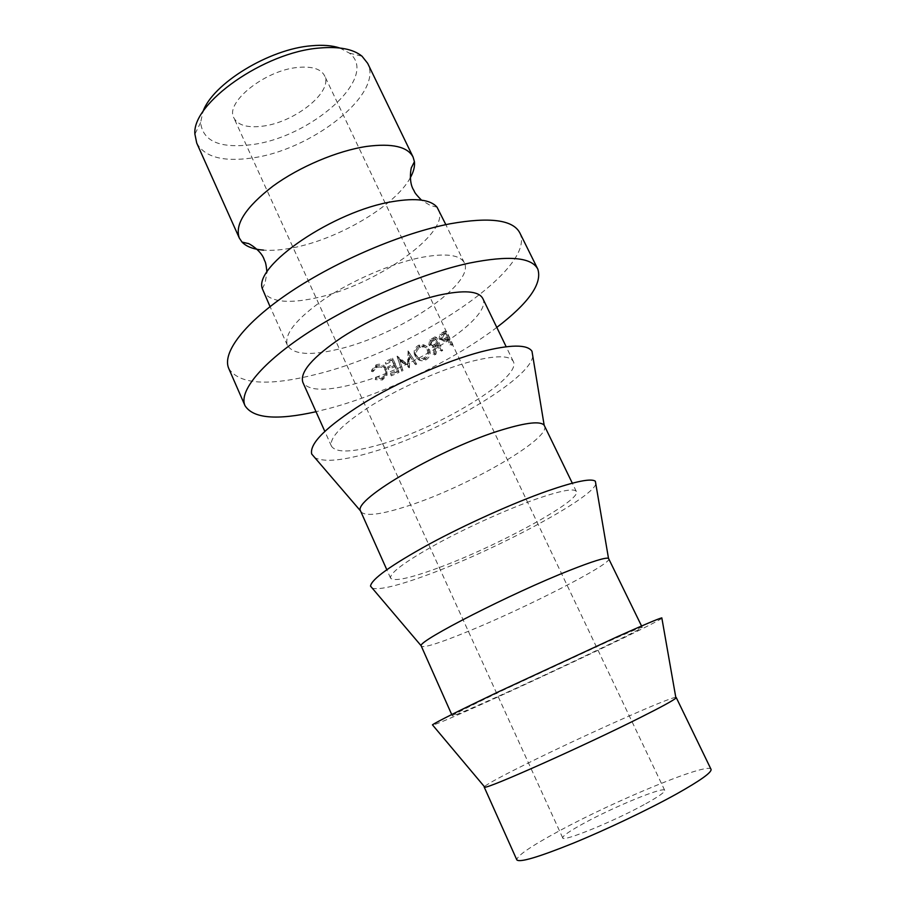 <?xml version="1.0" encoding="UTF-8"?>
<svg xmlns="http://www.w3.org/2000/svg" width="906" height="906" viewBox="0 0 906 906"><rect width="100%" height="100%" fill="white"/><g stroke="black" fill="none" stroke-linecap="round" stroke-linejoin="round"><path stroke-width="0.68" stroke-dasharray="4.53 3.4" d="M410.293 177.803C395.175 205.968 337.462 239.694 291.992 247.972C281.37 250.011 271.913 250.736 263.601 250.135M339.773 47.995L349.444 53.137C380.248 76.908 310.112 138.29 250.588 144.779C219.422 148.437 202.763 141.03 200.622 122.537L202.899 111.812M196.715 143.035C204.552 156.919 222.638 161.948 250.985 158.131C310.803 150.826 383.94 94.122 367.655 63.318M262.015 126.24C294.224 122.82 333.476 91.857 324.563 75.708C320.996 68.969 312.23 66.195 298.267 67.395C265.209 69.943 224.552 102.616 233.907 117.973C237.893 125.209 247.27 127.973 262.015 126.24M645.831 803.69C658.809 796.453 665.106 792.003 664.71 790.338C664.019 786.17 613.588 806.94 583.419 823.543C569.5 831.153 562.592 835.944 562.705 837.891C562.094 842.535 615.174 820.847 645.831 803.69M438.459 209.433C451.256 233.08 374.167 286.364 314.903 298.165C286.783 304.065 269.524 301.732 263.136 291.188M338.21 349.229C310.18 355.899 293.238 354.597 287.395 345.322C283.782 334.348 296.171 318.901 324.563 298.969C352.151 280.452 390.78 263.782 419.92 257.712C445.061 252.865 459.863 254.563 464.325 262.808C475.797 283.737 397.247 335.73 338.21 349.229M496.805 327.406C453.861 360.169 386.183 392.932 330.781 408.017L316.013 411.72M519.806 232.853C537.507 268.923 410.882 351.664 315.662 374.484C268.267 386.375 239.309 384.404 228.788 368.561M381.007 444.268C352.83 452.513 336.319 453.17 331.471 446.228C328.98 437.689 342.661 423.895 372.525 404.812C401.471 386.987 441.12 369.535 470.327 361.687C495.469 355.254 509.795 355.163 513.306 361.437C522.32 377.372 440.18 427.383 381.007 444.268M482.773 298.459C493.419 317.746 413.057 369.354 353.578 384.178C325.288 391.46 308.38 390.86 302.853 382.355M544.483 425.775C551.799 438.21 467.847 486.556 408.991 505.582C380.939 514.812 364.846 516.782 360.713 511.471M532.796 356.149C530.021 379.546 438.866 432.683 372.717 451.935C343.838 460.554 324.563 462.49 314.892 457.757M437.541 568.141C409.637 578.402 393.974 581.731 390.577 578.13C389.659 573.079 404.914 561.765 436.352 544.189C466.715 527.575 507.134 509.319 535.967 499.138C560.735 490.576 574.2 488.028 576.352 491.494C581.879 500.282 496.046 546.884 437.541 568.141M608.911 558.662C612.581 563.634 524.823 608.424 466.681 631.992C438.923 643.328 423.725 648.073 421.097 646.238M595.842 484.042C591.346 498.9 494.88 550.18 428.436 574.529C398.719 585.548 380.022 590.123 372.332 588.254M496.431 697.167C468.832 709.613 454.121 715.842 452.298 715.876C453.113 714.63 470.078 706.057 503.192 690.157L604.698 643.045C629.024 632.173 641.527 626.929 642.195 627.326C643.917 628.311 554.166 671.199 496.431 697.167M675.808 697.394C669.874 697.008 582.014 736.306 526.805 763.724C501.641 776.182 487.496 783.837 484.37 786.668M661.901 618.311C655.332 623.43 553.045 672.173 486.443 702.161C455.956 715.921 438.051 723.588 432.728 725.174M711.029 769.307C708.594 761.776 614.664 800.61 557.824 831.685C530.576 846.476 516.918 855.864 516.828 859.873M409.399 367.643L409.863 355.945L409.104 354.937L408.799 366.602L409.399 367.643L403.498 362.74L409.127 367.768M409.863 355.945L415.526 364.699L416.726 364.11L408.878 351.97L408.187 365.367L397.508 357.36L401.766 371.188L402.989 370.633L399.908 360.679L404.031 363.85M385.933 364.121L392.355 361.313L394.212 365.311L387.791 368.13L388.402 369.455L394.835 366.647L397.156 371.653L390.735 374.472L391.347 375.809L398.991 372.445L392.944 359.433L385.322 362.785L385.933 364.121L385.322 362.785M434.518 354.959L435.945 354.189L437.791 345.605L438.708 345.084L441.562 351.098L442.694 350.463L436.522 337.451L431.211 340.633L430.191 345.333C431.72 347.632 433.759 347.995 436.296 346.432L434.518 354.959L433.181 354.291L434.823 345.809L436.296 346.432M419.512 346.228C415.412 348.742 414.144 352.196 415.718 356.59C418.062 360.577 421.437 361.687 425.831 359.942C429.84 357.406 431.063 353.94 429.501 349.569C427.326 345.775 424.155 344.586 419.999 346.001L418.413 345.379C414.438 347.836 413.249 351.268 414.835 355.662C417.179 359.671 420.486 360.826 424.755 359.138C428.64 356.67 429.795 353.238 428.21 348.844C426.035 345.027 422.921 343.804 418.866 345.175L418.413 345.379M371.46 371.347L372.887 371.709L376.817 367.553C380.543 366.273 383.397 367.281 385.378 370.565C386.602 374.212 385.412 376.896 381.822 378.617L375.967 378.402L375.265 379.603L382.434 379.965L386.987 375.344L386.556 369.965C384.167 365.945 380.69 364.71 376.126 366.239L371.46 371.347L371.811 369.852L373.215 370.226L376.998 366.126C380.622 364.892 383.419 365.933 385.39 369.24C386.624 372.876 385.503 375.548 382.026 377.224L376.307 376.953L375.628 378.142L382.638 378.572L387.021 374.019L386.522 368.64C384.144 364.608 380.735 363.34 376.296 364.812L371.811 369.852M448.04 339.739L448.923 339.229L451.788 345.243L452.887 344.597L446.681 331.562L441.562 334.824L440.746 339.478L444.801 341.358L448.04 339.739L446.216 339.32L447.462 340.078M452.887 344.597L450.995 344.235L444.778 331.154L439.829 334.325L439.082 338.957L443.057 340.882L445.673 339.637M441.562 334.824L439.829 334.325M440.746 339.478L439.082 338.957M444.801 341.358L443.057 340.882M448.923 339.229L446.216 339.32M447.066 338.821L449.931 344.869L451.788 345.243M450.995 344.235L449.931 344.869M446.681 331.562L444.778 331.154M444.348 338.731L444.144 338.855C442.513 339.999 441.188 339.829 440.169 338.346L442.173 334.405L444.359 333.125L446.42 337.485L444.348 338.731L445.922 339.308C444.246 340.475 442.898 340.328 441.868 338.844L440.169 338.346M444.359 333.125L446.216 333.544L448.277 337.893L446.148 339.184M448.277 337.893L446.42 337.485M446.216 333.544L443.974 334.869L442.173 334.405M441.868 338.844L443.974 334.869M372.887 371.709L373.215 370.226M376.817 367.553L376.998 366.126M385.378 370.565L385.39 369.24M381.822 378.617L382.026 377.224M375.967 378.402L376.307 376.953M375.265 379.603L375.628 378.142M382.434 379.965L382.638 378.572M386.987 375.344L387.021 374.019M386.556 369.965L386.522 368.64M376.126 366.239L376.296 364.812M415.718 356.59L414.835 355.662M425.831 359.942L424.755 359.138M429.501 349.569L428.21 348.844M427.077 349.444C428.323 353.012 427.36 355.786 424.167 357.779C420.656 359.252 417.926 358.357 415.979 355.084C414.744 351.517 415.752 348.731 418.98 346.749L419.319 346.59C422.672 345.379 425.254 346.33 427.077 349.444L428.334 350.18C429.569 353.736 428.538 356.545 425.254 358.583C421.63 360.112 418.844 359.252 416.896 355.99C415.684 352.423 416.749 349.614 420.078 347.587L420.441 347.417C423.883 346.171 426.511 347.089 428.334 350.18M424.167 357.779L425.254 358.583M415.979 355.084L416.896 355.99M418.98 346.749L420.078 347.587M442.694 350.463L441.109 349.931L434.937 336.873L429.772 339.976L428.832 344.642C430.361 346.953 432.355 347.338 434.823 345.809M431.211 340.633L429.772 339.976M430.191 345.333L428.832 344.642M436.386 346.386L434.903 345.775M435.945 354.189L434.574 353.544L433.181 354.291M434.574 353.544L436.262 345.016L437.791 345.605M438.708 345.084L436.262 345.016M437.156 344.518L440.01 350.543L441.562 351.098M441.109 349.931L440.01 350.543M436.522 337.451L434.937 336.873M434.28 344.45L434.008 344.597C432.343 345.696 430.996 345.514 429.954 344.031C429.444 342.242 430.18 340.939 432.162 340.112L434.472 338.833L436.522 343.181L434.28 344.45L435.469 345.22C433.759 346.352 432.389 346.183 431.335 344.71L429.954 344.031M434.472 338.833L436.024 339.422L438.085 343.759L435.775 345.061M438.085 343.759L436.522 343.181M436.024 339.422L433.657 340.747L432.162 340.112M431.335 344.71C430.837 342.921 431.607 341.596 433.657 340.747M392.355 361.313L392.083 360.078L385.843 362.808M392.083 360.078L393.94 364.087L387.711 366.828L388.402 369.455M394.212 365.311L393.94 364.087M387.791 368.13L387.711 366.828M394.835 366.647L394.563 365.424L388.334 368.164M394.563 365.424L396.896 370.452L390.656 373.193L391.347 375.809M397.156 371.653L396.896 370.452M390.735 374.472L390.656 373.193M398.991 372.445L398.708 371.267L391.279 374.54M398.708 371.267L392.638 358.221L385.231 361.471M392.944 359.433L392.638 358.221M402.989 370.633L399.908 360.679M399.455 359.546L403.498 362.74M402.57 369.512L401.392 370.044L401.766 371.188M416.726 364.11L408.108 350.973L407.587 364.314L397.224 356.126L397.508 357.36M397.055 356.205L401.392 370.044M397.224 356.126L397.677 357.281M407.587 364.314L408.187 365.367M407.938 351.052L408.708 352.06M408.108 350.973L408.878 351.97M415.911 363.17L414.744 363.748L415.526 364.699M409.104 354.937L414.744 363.748M444.28 332.978L442.456 332.536M434.008 338.867L432.479 338.255M200.622 122.537L194.903 134.133M664.71 790.338L324.563 75.708M437.066 207.225L430.203 205.413L421.471 200.124M287.395 345.322L270.056 306.624M331.471 446.228L324.79 431.301M390.577 578.13L386.794 569.693M452.298 715.876L451.709 714.54M642.195 627.326L641.561 626.012M576.352 491.494L572.32 483.181M513.306 361.437L506.171 346.726M464.325 262.808L445.843 224.654M262.344 288.697L265.096 283.068L266.93 272.196M562.705 837.891L233.907 117.973M445.922 339.308L444.144 338.855M376.647 366.273L376.443 367.711M375.82 365.027L375.605 366.477M418.866 345.175L419.999 346.001M419.319 346.59L420.441 347.417M435.469 345.22L434.008 344.597M403.079 361.449L402.536 360.328M349.444 53.137L362.015 56.206"/><path stroke-width="1.36" d="M263.601 250.135C253.646 249.376 246.443 246.692 242.004 242.072L239.309 238.04C234.518 224.484 245.707 207.191 272.899 186.172C299.399 166.795 337.417 150.736 366.783 146.41C392.162 143.137 407.587 146.681 413.068 157.021L414.427 161.676C414.971 166.478 413.6 171.857 410.293 177.803M202.899 111.812C212.298 83.93 269.139 48.901 311.585 45.764C322.796 44.734 332.196 45.47 339.773 47.995M413.068 157.021L367.655 63.318L362.015 56.206C353.283 49.083 339.218 46.342 319.795 48.007C264.382 51.891 191.698 103.386 194.903 134.133L196.715 143.035L239.309 238.04M270.056 306.624L262.344 288.697C253.272 265.979 333.906 210.69 393.102 201.528C416.047 197.768 430.701 199.671 437.066 207.225L445.843 224.654M316.013 411.72C276.749 420.497 253.068 418.481 244.994 405.65C238.527 391.505 261.675 362.728 308.799 332.14C355.832 301.585 421.754 273.352 469.342 263.091C508.764 255.209 531.584 257.213 537.813 269.116C542.445 283.544 528.776 302.978 496.805 327.406M244.994 405.65L228.788 368.561C221.732 353.046 244.076 322.955 290.554 291.845C336.941 260.781 402.502 232.955 450.237 223.759C489.829 216.783 513.011 219.818 519.806 232.853L537.813 269.116M324.79 431.301L302.853 382.355C299.614 372.196 312.559 357.224 341.675 337.462C369.954 319.071 409.24 301.992 438.595 295.254C463.895 289.807 478.628 290.871 482.773 298.459L506.171 346.726M386.794 569.693L360.509 510.882C352.751 499.738 442.672 447.451 502.773 429.637C526.737 422.434 540.531 420.973 544.166 425.242L572.32 483.181M314.892 457.757L311.687 454.019C309.376 443.487 326.375 426.692 362.694 403.646C397.96 382.06 445.99 361.075 481.018 351.811C510.372 344.393 527.371 344.223 531.992 351.29L532.796 356.149M451.709 714.54L421.097 645.695C418.799 640.633 511.913 593.079 569.931 570.259C592.615 561.29 605.457 557.315 608.492 558.311L641.561 626.012M372.332 588.254L370.52 586.125C371.415 579.251 390.894 565.299 428.957 544.257C465.741 524.336 513.736 502.796 547.779 490.859C575.593 481.29 591.448 478.096 595.367 481.279L595.842 484.042M484.37 786.668L484.812 787.178C488.198 788.605 584.449 745.661 640.282 717.552C661.652 706.827 673.532 700.327 675.921 698.062L675.808 697.394M432.728 725.174L432.445 724.834C436.681 721.856 458.696 710.848 498.504 691.788L617.722 636.533C643.951 624.812 658.651 618.594 661.822 617.869L661.901 618.311M484.2 787.065L516.828 859.873C519.523 862.795 538.334 857.235 573.272 843.18C606.793 829.432 648.821 809.386 676.725 793.86C700.553 780.462 711.98 772.274 711.029 769.307L676.227 697.518M242.004 242.072L247.961 243.476C247.61 242.559 260.985 250.056 264.076 259.241C264.835 262.14 265.707 259.965 266.93 272.196M414.427 161.676L411.675 167.134C411.188 166.285 408.334 181.347 413.385 189.626C415.107 192.061 412.887 191.336 421.471 200.124M360.509 510.882L311.687 454.019M421.097 645.695L370.52 586.125M484.812 787.178L432.445 724.834M675.921 698.062L661.822 617.869M608.492 558.311L595.367 481.279M544.166 425.242L531.992 351.29"/></g></svg>
